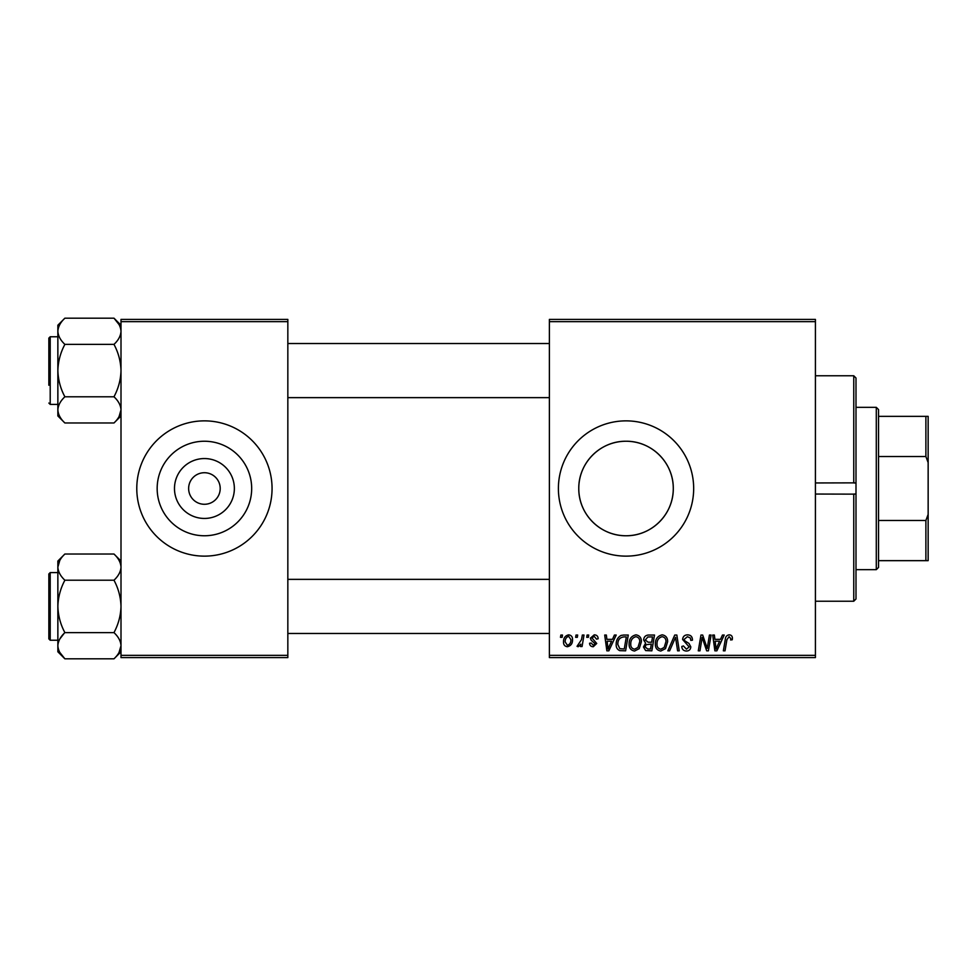 <?xml version="1.0" encoding="UTF-8"?>
<svg xmlns="http://www.w3.org/2000/svg" width="977" height="977" viewBox="0 0 977 977"><rect width="100%" height="100%" fill="white"/><g stroke="black" fill="none" stroke-linecap="round" stroke-linejoin="round"><path stroke-width="1.47" d="M234.358 488.5A29.945 29.945 0 0 1 204.413 518.445A29.945 29.945 0 0 1 174.48 488.5A29.945 29.945 0 0 1 204.413 458.555A29.945 29.945 0 0 1 234.358 488.5M188.634 488.5A15.779 15.779 0 0 0 204.413 504.279A15.779 15.779 0 0 0 220.204 488.5A15.779 15.779 0 0 0 204.413 472.721A15.779 15.779 0 0 0 188.634 488.5M157.163 488.5A47.262 47.262 0 0 0 204.413 535.762A47.262 47.262 0 0 0 251.675 488.5A47.262 47.262 0 0 0 204.413 441.238A47.262 47.262 0 0 0 157.163 488.5M136.78 488.5A67.633 67.633 0 0 0 204.413 556.133A67.633 67.633 0 0 0 272.058 488.5A67.633 67.633 0 0 0 204.413 420.867A67.633 67.633 0 0 0 136.78 488.5M673.287 488.5C673.507 514.354 651.72 535.994 626.086 535.762C600.33 535.994 578.555 514.403 578.775 488.5C578.531 462.671 600.366 440.981 625.988 441.238C651.806 440.969 673.532 462.756 673.287 488.5A47.262 47.262 0 0 1 626.037 535.762A47.262 47.262 0 0 1 578.775 488.5A47.262 47.262 0 0 1 626.037 441.238A47.262 47.262 0 0 1 673.287 488.5M558.392 488.5A67.633 67.633 0 0 0 626.037 556.133A67.633 67.633 0 0 0 693.67 488.5A67.633 67.633 0 0 0 626.037 420.867A67.633 67.633 0 0 0 558.392 488.5M815.416 657.594L549.379 657.594L549.379 655.347L815.416 655.347L815.416 657.594M815.416 321.653L549.379 321.653L549.379 319.406L815.416 319.406L815.416 655.347M587.092 635.05L588.728 635.05L588.386 637.309L586.713 637.309L587.092 635.05M576.015 635.05L577.663 635.05L577.322 637.309L575.636 637.309L576.015 635.05M635.99 634.842C639.617 635.514 641.425 637.786 641.401 641.669L639.239 648.655L634.562 651.036C630.812 650.352 628.993 648.007 629.103 644.014C629.078 638.995 631.374 635.942 635.99 634.842M614.423 635.05L616.206 635.05L608.866 650.829L606.864 650.829L604.702 635.05L606.351 635.05L606.888 639.349L612.494 639.349L614.423 635.05M648.203 635.05L654.517 635.05L651.854 650.829L645.626 650.572L643.452 646.994L645.626 643.147L643.66 639.959C643.855 637.053 645.37 635.416 648.203 635.05M674.741 635.05L676.841 635.05L679.259 650.829L677.598 650.829L675.534 637.309L669.624 650.829L667.853 650.829L674.741 635.05M732.408 638.323L732.261 639.764L730.613 639.972L730.772 638.592L729.074 636.686L726.925 639.654L725.032 650.829L723.359 650.829L725.313 639.263C725.508 636.699 726.803 635.221 729.184 634.842C731.321 634.989 732.396 636.149 732.408 638.323M709.436 635.05L711.097 635.05L708.398 650.829L706.664 650.829L702.145 637.444L699.959 650.829L698.286 650.829L700.961 635.05L702.683 635.05L707.238 648.423L709.436 635.05M549.379 321.653L549.379 655.347M722.443 635.05L724.213 635.05L716.886 650.829L714.883 650.829L712.721 635.05L714.37 635.05L714.895 639.349L720.501 639.349L722.443 635.05M687.552 634.842C690.861 635.026 692.498 636.809 692.437 640.191L690.8 640.375L690.385 638.054L687.442 636.686L684.242 639.337L684.669 640.717L688.944 643.403L690.8 646.847C690.592 649.546 689.127 650.951 686.379 651.036C683.534 650.865 681.995 649.339 681.775 646.469L683.424 645.956L686.44 649.192L689.164 646.945L682.605 639.483C682.899 636.528 684.547 634.977 687.552 634.842M662.223 634.842C665.85 635.514 667.657 637.786 667.645 641.669L665.484 648.655L660.794 651.036C657.045 650.352 655.237 648.007 655.347 644.014C655.311 638.995 657.606 635.942 662.223 634.842M598.156 638.738L596.52 639.153L594.163 636.283L592.013 638.042L596.727 643.464L593.283 646.737C590.987 646.676 589.742 645.516 589.546 643.245L591.183 643.049L593.357 645.296L595.078 643.721L591.195 640.253L590.364 638.164L594.236 634.842C596.739 634.94 598.046 636.235 598.156 638.738M623.619 635.05L628.284 635.05L625.622 650.829L619.674 650.633C617.159 649.4 615.998 647.311 616.194 644.368C616.096 640.35 617.72 637.37 621.079 635.429L623.619 635.05M568.626 634.842C571.227 635.197 572.534 636.711 572.534 639.422C572.693 643.428 570.959 645.858 567.344 646.737C564.718 646.31 563.448 644.71 563.521 641.938C563.411 638.091 565.121 635.722 568.626 634.842M582.341 635.05L584.002 635.05L582.072 646.53L580.399 646.53L580.827 644.161L578.164 646.737L577.041 646.322L581.51 639.642L582.341 635.05M560.847 635.05L562.496 635.05L562.154 637.309L560.468 637.309L560.847 635.05M287.836 657.594L121.001 657.594L121.001 655.347L287.836 655.347L287.836 657.594M287.836 321.653L121.001 321.653L121.001 319.406L287.836 319.406L287.836 655.347M121.001 321.653L121.001 655.347M717.423 645.882L719.609 641.193L715.127 641.193L716.117 649.107L717.423 645.882M664.189 647.446L665.996 641.596C666.021 638.824 664.714 637.187 662.101 636.686C658.596 637.749 656.886 640.253 656.984 644.185C656.923 647.006 658.205 648.679 660.843 649.192L664.189 647.446M650.511 648.984L651.329 644.063L646.005 644.722L645.089 646.933L647.69 648.984L650.511 648.984M651.647 642.219L652.551 636.894L647.861 636.98L645.296 640.008L648.166 642.219L651.647 642.219M609.404 645.882L611.59 641.193L607.108 641.193L608.097 649.107L609.404 645.882M624.266 648.984L626.318 636.894L624.205 636.894C619.858 637.297 617.733 639.825 617.83 644.478L619.821 648.716L624.266 648.984M637.957 647.446L639.764 641.596C639.776 638.824 638.482 637.187 635.868 636.686C632.351 637.749 630.653 640.253 630.751 644.185C630.678 647.006 631.972 648.679 634.61 649.192L637.957 647.446M567.417 645.296C569.896 644.393 571.057 642.487 570.898 639.593L568.614 636.283C566.22 637.236 565.06 639.117 565.158 641.938L567.417 645.296M876.296 407.336L878.543 409.583L878.543 567.417L876.296 569.664L876.296 407.336L855.999 407.336M878.543 520.46L925.891 520.46L928.15 514.403L928.15 560.651L925.891 560.651L925.891 520.46M878.543 416.349L928.15 416.349L928.15 514.403M928.15 462.597L925.891 456.54L925.891 416.349M878.543 456.54L925.891 456.54M878.543 560.651L925.891 560.651M855.999 493.996L855.999 598.974L853.751 601.234L853.751 494.044L855.999 493.996L855.999 483.004L853.751 482.956L853.751 375.766L815.416 375.766M815.416 494.044L854.619 494.142M815.416 482.956L854.619 482.858M853.751 375.766L855.999 378.026L855.999 483.004M114.04 318.246L119.023 324.523M58.058 411.94L57.863 409.876C58.132 405.284 60.476 400.912 64.885 396.784C60.501 388.626 58.156 379.894 57.863 370.588L57.863 415.958L64.885 422.98C60.501 418.901 58.156 414.541 57.863 409.876M48.85 385.243L48.85 338.115L50.206 336.76L50.206 404.405L48.85 403.049L50.206 404.405L57.863 404.405M121.001 325.207L113.979 318.184C118.376 322.3 120.721 326.66 121.001 331.288C120.708 335.917 118.376 340.289 113.979 344.38C118.364 352.538 120.708 361.27 121.001 370.588C120.733 379.784 118.388 388.516 113.979 396.784L64.885 396.784M113.979 344.38L64.885 344.38C60.489 340.277 58.144 335.905 57.863 331.288C58.156 326.648 60.489 322.288 64.885 318.184L113.979 318.184M64.885 318.184L57.863 325.207L57.863 370.588C58.132 361.38 60.476 352.648 64.885 344.38M113.979 396.784C118.364 400.863 120.708 405.223 121.001 409.876C120.733 414.48 118.388 418.852 113.979 422.98L64.885 422.98M119.096 416.507L121.001 409.876M120.806 565.06L121.001 567.124C120.733 571.716 118.388 576.088 113.979 580.216C118.364 588.374 120.708 597.106 121.001 606.412C120.733 615.62 118.388 624.352 113.979 632.62L64.885 632.62C60.501 624.462 58.156 615.73 57.863 606.412C58.132 597.216 60.476 588.484 64.885 580.216C60.501 576.137 58.156 571.777 57.863 567.124C58.132 562.52 60.476 558.148 64.885 554.02L113.979 554.02C118.364 558.099 120.708 562.459 121.001 567.124M59.841 638.958L64.055 633.475M64.836 658.754L59.841 652.477M113.979 632.62C118.376 636.723 120.721 641.095 121.001 645.712L119.035 652.465M48.85 638.885L48.85 573.951L50.206 572.595L50.206 640.24L48.85 638.885M121.001 645.712C120.708 650.352 118.376 654.712 113.979 658.816L64.885 658.816C60.489 654.7 58.144 650.34 57.863 645.712C58.156 641.083 60.489 636.711 64.885 632.62M59.768 560.493L57.863 567.124L57.863 651.793L64.885 658.816M113.979 580.216L64.885 580.216M64.885 554.02L57.863 561.042L57.863 567.124M876.296 569.664L855.999 569.664M853.751 601.234L815.416 601.234M549.379 343.525L287.836 343.525M549.379 397.639L287.836 397.639M50.206 336.76L57.863 336.76M121.001 415.958L113.979 422.98M287.836 633.475L549.379 633.475M287.836 579.361L549.379 579.361M50.206 640.24L57.863 640.24M48.85 573.951L50.206 572.595L57.863 572.595M121.001 561.042L113.979 554.02M121.001 651.793L113.979 658.816"/></g></svg>
